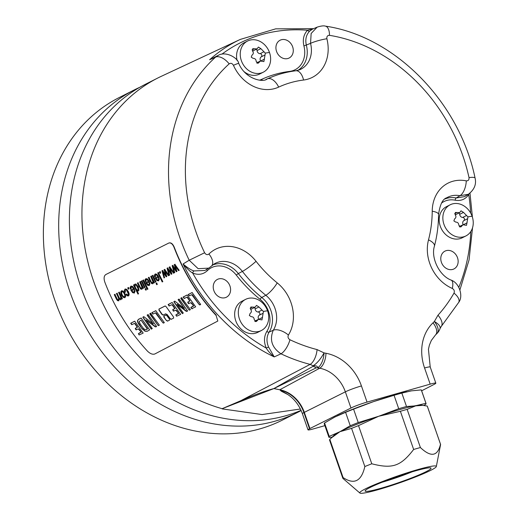 <?xml version="1.0" encoding="UTF-8"?>
<svg xmlns="http://www.w3.org/2000/svg" width="519" height="519" viewBox="0 0 519 519"><rect width="100%" height="100%" fill="white"/><g stroke="black" fill="none" stroke-linecap="round" stroke-linejoin="round"><path stroke-width="0.78" d="M167.935 267.856L167.04 268.245L169.09 275.381L169.694 275.083L168.046 269.608L171.257 274.298L171.893 273.98L170.115 268.401L173.709 273.124M169.395 267.123L171.088 272.553L169.142 267.194L170.044 266.805M167.293 268.174L169.343 275.31M168.046 269.608L171.504 274.227M169.142 267.194L169.791 266.87L174.099 272.877L173.456 273.195L170.115 268.401M167.04 268.245L167.682 267.927L170.835 272.618M169.233 242.898L168.766 243.061C170.777 242.457 172.535 243.878 174.034 247.323A178.328 148.875 63.1 0 0 216.118 315.474L217.824 321.04L216.118 315.474M168.766 243.061L105.785 274.551C103.975 275.861 103.638 278.34 104.767 281.973A180.722 150.873 63.1 0 0 147.493 351.162C150.225 353.783 152.677 354.717 154.837 353.977L217.824 321.04M165.126 305.989L166.093 306.638L173.502 316.979L173.644 318.076L171.121 319.341L169.966 318.744L166.761 314.43L165.645 313.826L163.089 315.104L161.973 314.495L158.996 310.187L158.924 309.065L165.061 306.002M166.761 314.43L165.645 313.826M167.494 321.144L169.544 320.126L169.395 319.029L166.897 315.675L165.827 315.052M167.553 321.118L166.398 320.528L164.166 317.096L164.043 315.993L166.035 315.001M165.885 315.039L163.783 316.065L163.9 317.174L166.398 320.528M191.751 294.682L189.357 295.875L188.948 295.635L188.228 294.468L192.166 292.606L200.671 304.439L199.873 304.971L199.199 304.569L192.452 294.811L191.751 294.682L199.199 304.569M199.873 304.971L199.471 304.491M189.357 295.875L188.488 294.39L192.186 292.502M190.784 302.713L188.358 303.518L187.722 302.181L189.759 301.033L187.041 297.166L184.154 298.477L183.149 297.024L186.937 295.064L187.482 295.441L195.669 306.852L191.654 308.721L191.141 307.391L193.743 305.938L191.537 302.908L190.784 302.713L193.645 305.736M192.387 308.773L191.926 308.643M193.373 305.814L190.875 307.469L191.654 308.721M188.864 303.667L187.988 302.103L190.019 300.955L187.606 297.387L186.814 297.238M184.472 298.412L183.408 296.952L187.197 294.993M188.955 309.798L180.91 298.587L180.859 298.101L181.605 297.731L190.382 309.629L189.5 310.154L188.955 309.798L181.17 298.516L181.118 298.029L181.864 297.659M189.5 310.154L189.221 309.72M184.141 308.357L178.108 299.632L179.042 299.08L179.431 299.482L187.612 310.985L186.211 311.329L177.076 304.4L183.278 313.035L182.279 313.58L173.807 301.76L174.858 301.189L184.135 308.364L178.367 299.56L179.094 299.041M186.963 311.458L177.355 304.309M182.532 313.638L174.352 302.194L174.15 301.468L174.858 301.137M175.746 310.226L173.32 311.03L172.691 309.694L174.721 308.546L172.01 304.679L169.123 305.989L168.124 304.536L171.906 302.577L172.451 302.947L180.625 314.365L176.616 316.233L176.097 314.903L178.698 313.45L176.499 310.42L175.746 310.226L178.601 313.249M178.335 313.327L175.831 314.981L176.616 316.233M173.826 311.186L172.957 309.616L174.987 308.468L172.574 304.9L171.783 304.75M169.441 305.925L168.383 304.465L172.165 302.506M155.421 312.84L153.027 314.034L152.618 313.794L151.898 312.62L155.843 310.764L164.315 322.604L163.517 323.136L162.843 322.727L156.122 312.97L155.421 312.84L162.843 322.727M163.517 323.136L163.109 322.656M153.027 314.034L152.158 312.548L155.856 310.654M157.938 325.29L149.92 314.073L149.868 313.593L150.614 313.217L159.365 325.121L158.483 325.653L157.938 325.29L150.186 314.001L150.134 313.515L150.88 313.145M158.483 325.653L158.211 325.218M153.137 323.85L147.117 315.124L148.051 314.566L148.44 314.968L156.595 326.483L155.194 326.821L146.079 319.886L152.268 328.533L151.263 329.078L142.816 317.252L143.867 316.681L153.124 323.856L147.377 315.046L148.103 314.527M155.947 326.957L146.079 319.886M151.522 329.13L143.361 317.68L143.16 316.953L143.867 316.622M141.927 328.624L138.781 324.206L137.658 322.072L137.509 320.606L138.657 319.191L141.149 318.102L149.615 329.883L147.591 331.09L145.086 331.297L141.927 328.624L137.924 322.001L137.769 320.534L138.216 319.613L141.168 317.998M147.591 331.09L145.352 331.219L142.193 328.546M138.307 328.929L135.881 329.74L135.251 328.397L137.288 327.249L134.583 323.382L131.696 324.693L130.697 323.24L134.486 321.28L135.024 321.65L143.173 333.075L139.157 334.943L138.651 333.62L141.246 332.16L139.06 329.13L138.307 328.929L141.155 331.959M140.883 332.037L138.378 333.691L139.157 334.943M136.387 329.889L135.517 328.326L137.548 327.178L135.148 323.603L134.363 323.454M132.014 324.622L130.957 323.162L134.745 321.209M173.91 268.232L173.125 267.064L174.773 272.54L174.17 272.838L172.126 265.709L172.769 265.384L175.922 270.081L174.228 264.651L174.871 264.333L179.178 270.334L178.542 270.652L175.195 265.864L176.973 271.437L176.337 271.755L173.91 268.232L176.59 271.684M163.745 273.312L162.96 272.151L164.607 277.62L164.004 277.925L161.96 270.788L162.603 270.47L165.756 275.161L164.062 269.737L164.705 269.413L169.012 275.42L168.377 275.738L165.029 270.944L166.807 276.523L166.171 276.841L163.745 273.312L166.424 276.77M160.124 271.709L160.721 272.981L160.014 273.331L159.417 272.06L160.124 271.709M158.353 272.592L162.823 281.635L162.2 281.94L157.737 272.897L158.353 272.592M155.441 273.889L154.396 275.076L154.571 276.925L155.278 276.75L155.603 274.914L156.887 275.038L155.603 274.914M154.571 276.925L155.175 273.993L156.861 274.246L158.522 276.51L159.314 279.313L158.321 280.922M158.542 280.837L156.894 280.545L155.051 277.963L157.77 276.601L156.641 275.109M156.667 283.115L157.322 284.38L156.706 284.691L156.05 283.419L156.667 283.115M152.858 275.336L156.05 281.901L155.428 282.213L152.242 275.647L152.858 275.336M150.263 281.642L148.337 277.6L148.953 277.289L151.431 282.271L152.489 282.667L152.949 281.869L150.685 276.426L151.301 276.114L154.487 282.68L153.929 282.959L153.462 282.031L152.846 283.692L151.438 283.426L148.583 277.529L149.206 277.217M152.846 283.692L152.132 283.776L150.516 281.577M151.957 282.673L152.742 282.596L153.202 281.798L150.932 276.355L151.548 276.05M146.053 278.586L145.002 279.773L145.177 281.622L145.891 281.447L146.209 279.611L147.493 279.735L146.462 279.54M145.177 281.622L145.787 278.69L147.467 278.943L149.128 281.207L149.92 284.01L148.927 285.619M149.148 285.534L147.5 285.242L145.657 282.66L148.376 281.298L147.247 279.806M143.484 280.026L147.947 289.07L147.325 289.381L142.868 280.331L143.484 280.026M145.709 288.59L146.364 289.862L145.748 290.166L145.086 288.901L145.709 288.59M141.908 280.818L145.093 287.383L144.47 287.688L141.285 281.123L141.908 280.818M139.306 287.124L137.379 283.076L137.996 282.771L140.474 287.747L141.531 288.142L141.992 287.351L139.728 281.908L140.344 281.596L143.529 288.162L142.972 288.441L142.504 287.507L141.888 289.167L140.48 288.908L137.626 283.011L138.249 282.699M141.888 289.167L141.174 289.252L139.559 287.052M140.999 288.155L141.784 288.071L142.245 287.279L139.974 281.836L140.597 281.525M134.453 285.567L135.011 284.075L136.017 284.107L138.21 286.728L138.969 290.095L138.372 290.925L136.912 290.53L138.56 293.76L137.944 294.072L133.487 285.022L134.064 284.736L134.453 285.567L135.18 284.01M138.372 290.925L136.912 290.53M131.177 286.021L130.133 287.208L130.308 289.057L131.015 288.882L131.339 287.046L132.624 287.169L131.339 287.046M130.308 289.057L130.911 286.125L132.598 286.378L134.259 288.642L135.044 291.444L134.058 293.06M134.278 292.976L132.63 292.677L130.788 290.095L133.506 288.733L132.371 287.241M128.427 287.552L129.023 288.83L128.316 289.18L127.719 287.909L128.427 287.552M125.345 288.94L124.398 290.173L124.729 292.21L125.403 292.048L125.124 290.653L125.54 289.946L126.811 290.108L125.54 289.946M124.729 292.21L124.644 290.102L125.105 289.031L126.72 289.31L128.388 291.62L129.101 293.572L129.101 295.058L128.199 295.986M128.427 295.895L127.181 295.836L125.935 294.552L126.707 294.014M127.252 294.928L127.946 295L126.454 294.085L125.935 294.552M128.407 294.014L128.199 294.928L127.505 294.857L128.199 294.928L128.407 294.014L126.558 290.179M124.904 297.659L123.224 297.387L121.543 295.181L120.797 293.079L120.882 291.639L121.576 290.796L123.23 291.062L124.917 293.378L125.682 296.355L124.67 297.75M125.157 297.588L123.477 297.316L121.796 295.11L121.05 293.008L121.135 291.568L121.822 290.698M118.65 300.786L117.541 300.657L116.425 299.152L114.264 294.636L114.881 294.325L117.391 299.398L118.306 299.755L118.715 298.976L118.241 297.381L116.425 293.553L117.041 293.248L119.085 297.517L119.785 298.555L120.46 298.678L120.784 297.309L118.592 292.469L119.214 292.165L122.393 298.73L121.842 299.002L121.381 298.088L120.81 299.703L119.993 299.735L119.201 299.074L118.462 300.858M120.81 299.703L119.993 299.735L119.201 299.074M117.845 299.761L118.559 299.684L118.968 298.905L116.678 293.488L117.294 293.177M119.785 298.555L120.713 298.607L121.037 297.238L118.845 292.398L119.461 292.093M324.881 425.638L313.372 428.908A11.84 1.044 -19.1 0 1 308.001 429.849A11.84 1.044 -19.1 0 1 309.525 428.733L303.913 412.566A31.179 26.028 63.1 0 0 280.15 390.113L279.78 389.763A180.956 151.068 -116.9 0 1 273.922 388.549L222.126 408.687A180.735 150.886 -116.9 0 1 217.558 407.324A180.735 150.886 -116.9 0 1 85.181 249.399A180.735 150.886 -116.9 0 1 157.75 78.038A180.735 150.886 -116.9 0 1 161.344 76.293L240.31 39.412A177.972 148.583 63.1 0 0 209.605 59.763L215.58 57.122L218.544 55.196L209.605 59.763L218.544 55.196C225.992 50.998 238.013 58.005 238.695 63.312A12.462 0.396 155.9 0 0 233.433 65.303A37.725 31.497 63.1 0 0 278.671 87.108A118.079 98.578 -116.9 0 1 303.563 80.03A37.725 31.497 63.1 0 0 326.886 38.737C326.613 36.473 327.483 35.344 329.494 35.337A165.289 137.989 -116.9 0 1 469.007 177.576C469.208 179.834 468.3 180.93 466.276 180.852A37.725 31.497 63.1 0 0 432.223 211.207A118.079 98.578 -116.9 0 1 428.506 239.869A37.725 31.497 63.1 0 0 452.302 288.447C454.183 289.596 454.748 291.153 454.002 293.112A165.289 137.989 -116.9 0 1 437.978 315.215L434.351 321.527A12.462 6.63 45.4 0 1 436.972 333.509L435.486 334.956A12.462 6.65 46.3 0 0 432.995 322.837A167.073 139.481 63.1 0 0 434.351 321.527A12.462 5.281 -161.7 0 1 440.06 328.54L441.092 326.685A12.462 6.533 -137.8 0 0 441.092 326.685L441.092 326.685A12.462 6.533 -137.8 0 0 437.978 315.215M222.126 408.687L240.771 400.72L310.128 364.383A12.462 5.54 -75.7 0 0 317.07 349.585A165.289 137.989 -116.9 0 1 289.959 339.75C288.103 338.531 287.584 336.961 288.402 335.047A37.725 31.497 63.1 0 0 277.217 282.881A118.079 98.578 -116.9 0 1 256.049 261.297A37.725 31.497 63.1 0 0 208.923 254.018C207.315 255.127 205.881 254.706 204.616 252.747A165.289 137.989 -116.9 0 1 229.151 63.869C230.799 62.831 232.233 63.305 233.433 65.303M240.771 400.72C253.739 395.095 264.787 391.034 273.922 388.549L313.132 366.271L313.132 365.791C317.128 363.261 320.761 358.96 324.038 352.888A12.462 5.735 101.4 0 1 317.628 367.809C317.797 366.252 316.298 365.577 313.132 365.791L310.128 364.383A177.751 148.395 -116.9 0 1 280.974 353.809L274.233 356.916L268.563 347.023C266.305 341.573 266.487 336.61 269.108 332.128L273.299 330.22A25.269 21.097 63.1 0 0 265.806 295.279A12.462 3.25 -51.1 0 0 277.217 282.881M268.563 347.023L266.247 348.074A174.858 145.982 63.1 0 1 192.666 273.052C198.31 275.271 203.189 274.48 207.308 270.691A23.121 19.307 -116.9 0 1 236.268 275.076A132.682 110.768 63.1 0 0 260.051 299.327A23.121 19.307 -116.9 0 1 266.85 331.394C263.924 336.403 263.723 341.963 266.247 348.074C267.72 350.688 270.38 353.64 274.233 356.916A177.972 148.583 63.1 0 1 183.077 263.976C187.015 268.641 190.207 271.664 192.666 273.052A1.868 0.727 113.4 0 1 193.937 270.931C191.096 270.068 187.476 267.752 183.077 263.976L189.195 260.24A177.751 148.395 -116.9 0 1 215.58 57.122A12.462 6.689 47.8 0 1 229.151 63.869M174.034 247.323L174.28 247.258C172.782 243.813 171.023 242.392 169.012 242.996M174.28 247.258A178.017 148.616 63.1 0 0 216.28 315.267M301.059 410.347A180.735 150.886 -116.9 0 1 205.005 413.675A180.735 150.886 -116.9 0 1 72.628 255.75A180.735 150.886 -116.9 0 1 145.197 84.389L157.75 78.038M139.909 87.231A180.735 150.886 63.1 0 0 134.486 89.813A180.735 150.886 63.1 0 0 61.917 261.174A180.735 150.886 63.1 0 0 194.294 419.099A180.735 150.886 63.1 0 0 297.75 412.32A180.735 150.886 63.1 0 0 301.143 410.535M297.75 412.32L282.446 420.066A180.735 150.886 -116.9 0 1 178.99 426.845A180.735 150.886 -116.9 0 1 46.613 268.926A180.735 150.886 -116.9 0 1 119.182 97.566L134.486 89.813M412.157 471.816A29.914 2.634 -19.1 0 1 382.153 482.235M426.235 471.596A34.903 3.069 -19.1 0 1 388.231 486.089A34.903 3.069 -19.1 0 1 365.123 490.753A34.903 3.069 -19.1 0 1 369.872 487.62A34.903 3.069 -19.1 0 1 405.047 474.022A34.903 3.069 -19.1 0 1 430.802 467.943A34.903 3.069 -19.1 0 1 426.235 471.596M417.944 469.533A40.508 3.568 160.9 0 0 377.942 483.319A40.508 3.568 160.9 0 0 359.894 493.05A40.508 3.568 160.9 0 0 378.156 489.677A40.508 3.568 160.9 0 0 416.472 476.572A40.508 3.568 160.9 0 0 436.33 466.51A40.508 3.568 160.9 0 0 417.944 469.533M436.33 466.51L440.579 444.595A51.725 4.554 160.9 0 0 440.566 444.355A51.725 4.554 160.9 0 0 440.508 444.245C437.647 456.409 430.945 457.511 420.403 447.547A51.725 4.554 160.9 0 0 417.107 448.461A51.725 4.554 160.9 0 0 413.649 449.467C400.674 466.283 392.435 469.098 371.773 463.785A51.725 4.554 160.9 0 0 364.844 466.542C361.432 481.282 354.172 484.96 343.078 477.564A51.725 4.554 160.9 0 0 342.838 478.291A51.725 4.554 160.9 0 0 342.897 478.401L359.894 493.05M423.854 405.475L425.736 404.288A51.413 4.528 -19.1 0 0 426.041 403.477A51.413 4.528 -19.1 0 0 425.943 403.315L416.439 405.534A46.742 4.113 160.9 0 0 378.695 416.264A46.742 4.113 160.9 0 0 339.945 431.691L350.247 425.749A51.413 4.528 -19.1 0 1 358.24 422.563L378.695 416.264L398.722 408.719A51.413 4.528 -19.1 0 1 406.507 406.507L422.816 405.358L420.786 405.17A46.742 4.113 160.9 0 0 416.439 405.534L407.143 409.368L420.403 447.547M407.143 409.368A51.725 4.554 160.9 0 0 400.389 411.288L413.649 449.467M400.389 411.288L378.695 416.264L358.519 425.612L371.773 463.785M329.208 436.401A51.413 4.528 160.9 0 0 328.897 437.212L324.239 423.783A51.413 4.528 -19.1 0 1 324.544 422.972L329.208 436.401L339.945 431.691L351.584 428.37L364.844 466.542M358.519 425.612A51.725 4.554 160.9 0 0 351.584 428.37M324.544 422.972L334.852 417.029L345.589 412.326A51.413 4.528 -19.1 0 1 353.582 409.141L373.602 401.602L394.057 395.296A51.413 4.528 -19.1 0 1 401.842 393.084L411.346 390.872L421.279 389.892A51.413 4.528 -19.1 0 1 421.383 390.048L426.041 403.477M350.247 425.749L345.589 412.326M328.897 437.212A51.413 4.528 160.9 0 0 329.001 437.368L332.069 437.193M331.167 438.049L339.945 431.691A46.742 4.113 160.9 0 0 334.074 435.279L329.818 439.385A51.725 4.554 160.9 0 0 329.578 440.118L342.838 478.291M329.818 439.385L343.078 477.564M422.816 405.358L427.254 406.066L440.508 444.245M440.566 444.355L427.312 406.182A51.725 4.554 160.9 0 0 427.254 406.066M406.507 406.507L401.842 393.084M425.943 403.315L421.279 389.892M358.24 422.563L353.582 409.141M398.722 408.719L394.057 395.296M337.311 415.823A46.742 4.113 -19.1 0 1 337.408 415.777A46.742 4.113 -19.1 0 1 373.602 401.602A46.742 4.113 -19.1 0 1 406.085 391.929L406.883 391.748M317.07 349.585L324.038 352.888A167.073 139.481 63.1 0 0 325.977 353.264A45.043 37.602 -116.9 0 1 361.432 385.935L367.043 402.102L430.18 384.151A12.462 1.096 -19.1 0 1 435.83 383.165A12.462 1.096 -19.1 0 1 434.228 384.339L421.636 390.794M309.525 428.733L350.967 408.012A12.462 1.096 160.9 0 1 367.043 402.102M273.922 388.549L316.311 367.809L317.628 367.809A179.535 149.887 63.1 0 0 319.71 368.211L279.78 389.763A31.159 26.015 -116.9 0 1 304.309 412.365L309.921 428.532M441.526 203.085A23.121 19.307 -116.9 0 1 455.215 200.211C460.989 201.184 465.485 199.309 468.715 194.567L468.91 193.924M452.724 269.413A9.971 8.323 -116.9 0 1 441.701 263.068A9.971 8.323 -116.9 0 1 444.958 251.138A9.971 8.323 -116.9 0 1 446.204 250.651A9.971 8.323 -116.9 0 1 457.226 256.996A9.971 8.323 -116.9 0 1 453.969 268.926A9.971 8.323 -116.9 0 1 452.724 269.413M465.932 235.924L462.254 237.786A17.451 14.571 -116.9 0 1 440.287 226.226A17.451 14.571 -116.9 0 1 446.496 206.646L450.168 204.791A17.451 14.571 -116.9 0 1 472.141 216.352A17.451 14.571 -116.9 0 1 465.932 235.924A17.451 14.571 -116.9 0 1 443.959 224.364A17.451 14.571 -116.9 0 1 450.168 204.791M445.075 198.959A24.99 20.864 -116.9 0 1 456.169 197.986L459.977 195.708A25.269 21.097 63.1 0 0 446.788 197.771C442.72 198.939 439.982 204.486 438.568 214.399A12.462 3.607 -179.6 0 0 432.223 211.207M303.563 80.03A12.462 6.572 82.9 0 0 295.901 70.766L299.807 69.715A25.269 21.097 63.1 0 0 310.55 43.369L311.147 33.476L317.174 27.131C321.138 25.905 323.869 25.574 325.361 26.132A12.462 5.865 99.2 0 1 325.368 26.132C395.004 36.259 459.412 102.152 475.06 177.991C476.585 184.271 474.34 189.707 468.333 194.301L459.977 195.708A12.462 5.735 -78.6 0 0 466.276 180.852M455.215 200.211A1.868 0.856 101.7 0 1 456.169 197.986L464.537 196.63L468.333 194.301M317.174 27.131L312.419 29.168L309.584 31.211C306.139 34.877 305.062 39.554 306.366 45.25A24.99 20.864 -116.9 0 1 297.841 70.389M326.886 38.737A12.462 1.784 -14.2 0 0 310.55 43.369L303.92 45.957A23.121 19.307 -116.9 0 1 289.654 71.395A132.682 110.768 63.1 0 0 261.686 79.349A23.121 19.307 -116.9 0 1 259.571 80.147M313.45 28.727L307.527 30.232C303.68 34.338 302.473 39.58 303.92 45.957M287.863 58.511A9.971 8.323 -116.9 0 1 276.841 52.16A9.971 8.323 -116.9 0 1 280.098 40.229A9.971 8.323 -116.9 0 1 281.343 39.742A9.971 8.323 -116.9 0 1 292.366 46.094A9.971 8.323 -116.9 0 1 289.109 58.024A9.971 8.323 -116.9 0 1 287.863 58.511M263.315 72.173A17.451 14.571 -116.9 0 1 241.341 60.613A17.451 14.571 -116.9 0 1 247.55 41.04A17.451 14.571 -116.9 0 1 269.523 52.601A17.451 14.571 -116.9 0 1 263.315 72.173L259.643 74.035A17.451 14.571 -116.9 0 1 244.118 71.693M237.099 60.528A17.451 14.571 -116.9 0 1 243.878 42.895L247.55 41.04M208.923 254.018A12.462 6.63 -134.5 0 1 211.544 266L208.813 268.122L198.128 268.68L189.195 260.24L204.616 252.747M193.937 270.931L204.901 270.47L208.813 268.122M225.168 297.692A9.971 8.323 -116.9 0 1 214.146 291.347A9.971 8.323 -116.9 0 1 217.403 279.41A9.971 8.323 -116.9 0 1 218.648 278.924A9.971 8.323 -116.9 0 1 229.67 285.275A9.971 8.323 -116.9 0 1 226.414 297.205A9.971 8.323 -116.9 0 1 225.168 297.692M261.394 330.499L257.722 332.355A17.451 14.571 -116.9 0 1 235.749 320.794A17.451 14.571 -116.9 0 1 241.958 301.221L245.63 299.359A17.451 14.571 -116.9 0 1 267.603 310.92A17.451 14.571 -116.9 0 1 261.394 330.499A17.451 14.571 -116.9 0 1 239.421 318.932A17.451 14.571 -116.9 0 1 245.63 299.359M289.959 339.75A12.462 4.671 -64.6 0 1 280.974 353.809C271.885 347.62 269.329 339.757 273.299 330.22A12.462 6.131 32.1 0 1 288.402 335.047M316.311 367.809L313.132 366.271M280.15 390.113L285.405 393.071C293.241 397.45 298.905 404.32 302.389 413.682A11.84 1.044 -19.1 0 1 303.913 412.566L345.349 391.839L350.967 408.012M280.091 390.041L281.253 391.183L287.954 394.609M222.19 408.888L262.03 414.558L300.417 409.011M249.341 315.481L250.067 313.47C251.618 312.315 251.799 310.939 250.606 309.337L250.82 307.021L255.095 307.216L256.496 305.399L258.942 306.969L263.431 311.471L261.985 319.912L258.443 319.341L256.386 321.488L254.232 319.775C254.161 317.745 253.142 316.707 251.177 316.668L249.341 315.481M255.095 307.216L251.105 309.24A3.056 2.55 -116.9 0 1 250.664 309.402M258.696 319.23A3.056 2.55 -116.9 0 1 259.292 315.202A1.745 1.46 63.1 0 0 258.183 312.01A3.056 2.55 -116.9 0 1 255.134 308.896A1.745 1.46 63.1 0 0 254.453 307.54M251.254 57.155L251.987 55.15C253.538 53.989 253.713 52.614 252.526 51.018L252.74 48.702L257.015 48.896L258.417 47.073L260.862 48.65L265.345 53.152L263.899 61.586L260.363 61.021L258.306 63.169L256.152 61.456C256.081 59.425 255.063 58.388 253.097 58.342L251.254 57.155M257.015 48.896L253.025 50.914A3.056 2.55 -116.9 0 1 252.584 51.083M260.616 60.911A3.056 2.55 -116.9 0 1 261.213 56.882A1.745 1.46 63.1 0 0 260.103 53.684A3.056 2.55 -116.9 0 1 257.054 50.577A1.745 1.46 63.1 0 0 256.373 49.221M453.872 220.906L454.605 218.901C456.156 217.74 456.331 216.365 455.144 214.769L455.351 212.453L459.633 212.647L461.034 210.831L463.48 212.401L467.963 216.903L466.516 225.337L462.974 224.772L460.924 226.92L458.764 225.207C458.699 223.176 457.68 222.138 455.714 222.093L453.872 220.906M459.633 212.647L455.643 214.665A3.056 2.55 -116.9 0 1 455.195 214.834M463.233 224.662A3.056 2.55 -116.9 0 1 463.83 220.633A1.745 1.46 63.1 0 0 462.721 217.435A3.056 2.55 -116.9 0 1 459.672 214.328A1.745 1.46 63.1 0 0 458.984 212.972M158.996 310.187L159.184 308.993L165.269 305.951M159.262 310.109L162.239 314.423L163.349 315.027M167.027 314.358L170.232 318.666L171.387 319.263M167.825 321.047L166.67 320.45M184.401 308.286L184.18 307.903L184.401 308.286M153.39 323.778L153.176 323.395L153.39 323.778M147.124 331.284L146.695 331.369M147.312 328.962L141.058 320.165L147.578 328.884L146.086 329.675L147.578 328.884M140.792 320.236L139.209 321.559L140.091 323.837L142.985 327.891L144.814 329.571L146.663 329.481M174.228 264.651L175.124 264.262M174.475 264.586L175.922 270.081M172.126 265.709L173.015 265.313M172.373 265.637L174.423 272.767M173.125 267.064L174.163 268.161M175.195 265.864L178.796 270.587M164.062 269.737L164.958 269.342M164.309 269.666L165.756 275.161M161.96 270.788L162.849 270.399M162.207 270.717L164.257 277.853M162.96 272.151L163.998 273.247M165.029 270.944L168.63 275.667M159.417 272.06L160.371 271.638M159.67 271.988L160.267 273.26M157.737 272.897L158.606 272.52M157.99 272.825L162.453 281.869M158.795 280.766L157.147 280.474L155.298 277.892L158.023 276.53L156.887 275.038M154.824 276.854L155.531 276.679M158.185 277.535L156.148 278.554L156.991 279.676L158.327 279.864L158.788 278.988L158.431 277.464L158.788 278.988M158.204 279.91L158.535 279.06M156.05 283.419L156.92 283.043M156.297 283.348L156.959 284.62M152.242 275.647L153.111 275.265M152.495 275.576L155.681 282.141M152.21 282.602L152.742 282.596L152.21 282.602M153.099 283.621L152.385 283.705M153.462 282.031L154.182 282.887M149.401 285.463L147.753 285.171L145.91 282.589L148.629 281.227L147.493 279.735M145.43 281.551L146.137 281.376M148.791 282.232L146.754 283.251L147.597 284.367L148.934 284.561L149.394 283.685L149.037 282.161L149.394 283.685M148.81 284.607L149.141 283.757M142.868 280.331L143.737 279.955M143.114 280.266L147.578 289.31M145.086 288.901L145.962 288.519M145.339 288.83L146.001 290.095M141.285 281.123L142.154 280.747M141.538 281.051L144.723 287.617M141.252 288.084L141.784 288.071L141.252 288.084M142.135 289.096L141.421 289.187M142.504 287.507L143.225 288.369M133.487 285.022L134.311 284.665M133.74 284.95L138.197 294.001M138.618 290.854L137.905 290.893M137.879 290.03L138.489 289.018L137.827 286.975L136.627 285.229L135.381 285.028L134.979 285.963L135.569 287.935L136.821 289.764L137.846 290.037L138.236 289.089L136.38 285.301L135.381 285.028M134.525 292.904L132.883 292.606L131.035 290.024L133.759 288.661L132.624 287.169M130.561 288.986L131.268 288.811M133.915 289.667L131.878 290.685L132.721 291.808L134.064 291.996L134.525 291.12L134.168 289.596L134.525 291.12M133.934 292.041L134.272 291.191M127.719 287.909L128.68 287.487M127.972 287.837L128.569 289.109M128.66 293.942L126.811 290.108M128.68 295.824L127.434 295.765L126.188 294.481M124.975 292.139L125.65 291.976M124.69 296.673L125.15 295.661L124.534 293.631L123.321 291.886L122.004 291.717L121.537 292.735L122.153 294.811L123.366 296.492L124.69 296.673L124.897 295.733L124.281 293.696L123.068 291.957L122.004 291.717M120.038 298.483L120.713 298.607L120.038 298.483M118.092 299.69L118.559 299.684L118.092 299.69M114.264 294.636L115.134 294.254M114.517 294.565L116.678 299.08L117.794 300.585L118.903 300.715M121.063 299.632L120.246 299.664M121.381 298.088L122.095 298.931M430.18 384.151L424.568 367.984A12.462 1.096 -19.1 0 1 430.219 366.998L428.441 349.255L429.395 345.122L431.334 340.451L435.486 334.956M424.568 367.984A45.043 37.602 -116.9 0 1 432.995 322.837M361.432 385.935A12.462 1.096 160.9 0 0 345.349 391.839A32.58 27.202 -116.9 0 0 319.71 368.211A12.462 5.78 100.6 0 0 325.977 353.264M438.568 214.399C438.484 225.337 437.108 235.911 434.435 246.129C430.66 257.839 439.411 275.771 451.128 280.104L451.128 280.104C459.393 282.939 463.558 296.323 458.686 302.421L458.686 302.421A12.462 6.02 -150.1 0 0 454.002 293.112M451.128 280.104A12.462 4.846 113.4 0 1 452.302 288.447M458.835 287.273A174.858 145.982 63.1 0 0 470.804 231.506M470.668 213.069A174.858 145.982 63.1 0 0 468.715 194.567A1.868 0.921 32.1 0 1 468.398 194.255M434.435 246.129A12.462 4.995 -165.3 0 0 428.506 239.869M475.06 177.991A12.462 2.018 167.6 0 0 469.007 177.576M325.368 26.132A12.462 5.865 99.2 0 1 329.494 35.337M221.885 54.171A174.858 145.982 63.1 0 1 307.527 30.232A1.868 0.993 -134.6 0 0 309.584 31.211M261.686 79.349A1.868 1.032 -114.8 0 0 262.264 80.179M289.654 71.395A1.868 0.986 -97.1 0 0 289.751 71.726M238.695 63.312C245.312 79.31 263.269 82.696 266.967 79.05A25.269 21.097 63.1 0 0 267.415 78.849A12.462 6.857 65.2 0 1 278.671 87.108M266.565 79.219L267.415 78.849A130.535 108.977 -116.9 0 1 269.737 77.818L265.955 79.439M207.308 270.691A1.868 0.993 45.1 0 1 206.731 269.374M260.051 299.327A1.868 0.487 128.9 0 1 261.764 297.471A24.99 20.864 -116.9 0 1 269.108 332.128A1.868 0.921 -147.6 0 1 266.85 331.394M236.268 275.076L238.312 273.558A130.814 109.211 63.1 0 0 261.764 297.471L265.806 295.279A130.535 108.977 -116.9 0 1 242.405 271.418A25.269 21.097 63.1 0 0 214.321 263.866L211.544 266M212.608 265.053A24.99 20.864 -116.9 0 1 238.312 273.558L242.405 271.418A12.462 1.576 -38 0 0 256.049 261.297M263.431 311.471A24.101 2.121 -19.1 0 1 267.603 310.92M252.429 307.066L250.119 308.234M258.942 306.969L255.134 308.896M261.991 310.077L258.183 312.01M263.101 313.275L259.292 315.202M262.569 317.407L259.169 319.127M257.158 320.697L255.374 321.598M265.345 53.152A24.101 2.121 -19.1 0 1 269.523 52.601M254.349 48.747L252.039 49.915M260.862 48.65L257.054 50.577M263.912 51.757L260.103 53.684M265.021 54.956L261.213 56.882M264.489 59.082L261.089 60.801M259.078 62.377L257.294 63.279M467.963 216.903A24.101 2.121 -19.1 0 1 472.141 216.352M456.96 212.498L454.657 213.666M463.48 212.401L459.672 214.328M466.529 215.508L462.721 217.435M467.638 218.707L463.83 220.633M467.1 222.833L463.707 224.552M461.696 226.128L459.912 227.03M435.83 383.165L430.219 366.998M308.001 429.849L302.389 413.682M458.686 302.421L441.098 326.678M469.987 193.12L472.42 217.227M472.53 227.77L469.059 259.922L459.931 289.855M295.901 70.766C286.793 71.901 278.074 74.249 269.737 77.818M313.567 28.675L275.693 28.85L240.31 39.412M254.732 321.222L258.443 319.341M256.652 62.896L260.363 61.021M459.27 226.647L462.974 224.772M436.972 333.509A12.462 12.462 0 0 0 440.06 328.54"/></g></svg>
